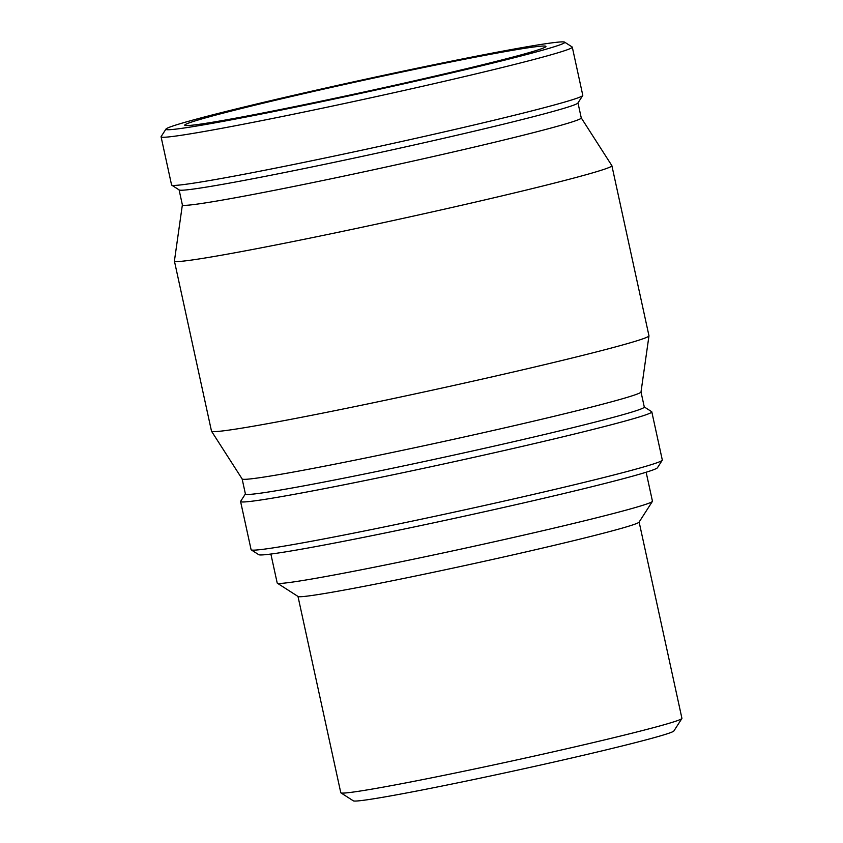 <?xml version="1.0" encoding="UTF-8"?>
<svg xmlns="http://www.w3.org/2000/svg" width="843" height="843" viewBox="0 0 843 843"><rect width="100%" height="100%" fill="white"/><g stroke="black" fill="none" stroke-linecap="round" stroke-linejoin="round"><path stroke-width="1.26" d="M277.326 583.187L298.095 596.496A174.575 5.458 -12.3 0 0 469.709 564.494A174.575 5.458 -12.3 0 0 639.068 522.154L652.398 501.406A192.035 6.006 167.7 0 1 466.105 547.982A192.035 6.006 167.7 0 1 277.326 583.187A192.035 6.006 167.7 0 1 277.199 583.019L270.877 554.051M646.138 472.228L652.45 501.206A192.035 6.006 167.7 0 1 652.398 501.406M340.909 792.863L353.365 800.85A164.1 5.132 -12.3 0 0 514.683 770.765A164.1 5.132 -12.3 0 0 673.884 730.965L681.882 718.521A174.575 5.458 167.7 0 1 512.523 760.86A174.575 5.458 167.7 0 1 340.909 792.863A174.575 5.458 167.7 0 1 340.783 792.715L297.99 596.433M639.131 522.059L681.924 718.331A174.575 5.458 167.7 0 1 681.882 718.521M245.397 493.914L240.655 501.3A210.434 6.575 -12.3 0 0 240.592 501.522L251.098 549.689A210.434 6.575 -12.3 0 0 251.235 549.868L258.748 554.683A204.122 6.386 -12.3 0 0 459.403 517.265A204.122 6.386 -12.3 0 0 657.435 467.76L662.25 460.257A210.434 6.575 -12.3 0 0 662.313 460.025L651.808 411.869A210.434 6.575 -12.3 0 0 651.671 411.69L644.273 406.948M251.235 549.868A210.434 6.575 -12.3 0 0 458.107 511.29A210.434 6.575 -12.3 0 0 662.25 460.257M240.592 501.522A210.434 6.575 -12.3 0 0 447.601 463.123A210.434 6.575 -12.3 0 0 651.808 411.869M242.131 478.929L245.418 494.019A204.122 6.386 -12.3 0 0 446.221 456.769A204.122 6.386 -12.3 0 0 644.294 407.043L641.007 391.963M182.373 204.87L174.417 260.982A223.869 6.997 -12.3 0 0 174.417 261.067L211.498 431.152A223.869 6.997 -12.3 0 0 211.53 431.226L242.152 478.961A204.122 6.386 -12.3 0 0 442.923 441.648A204.122 6.386 -12.3 0 0 641.007 391.995L648.973 335.851A223.869 6.997 -12.3 0 0 648.962 335.767L611.881 165.681A223.869 6.997 -12.3 0 0 611.849 165.607L581.259 117.904L577.982 102.909M211.53 431.226A223.869 6.997 -12.3 0 0 431.721 390.298A223.869 6.997 -12.3 0 0 648.973 335.851M174.417 261.067A223.869 6.997 -12.3 0 0 394.64 220.213A223.869 6.997 -12.3 0 0 611.881 165.681M179.106 189.886L182.383 204.912A204.122 6.386 -12.3 0 0 383.186 167.662A204.122 6.386 -12.3 0 0 581.259 117.936M165.955 129.074L161.129 136.577A210.434 6.575 -12.3 0 0 161.076 136.808L171.572 184.965A210.434 6.575 -12.3 0 0 171.719 185.144L179.222 189.96A204.122 6.386 -12.3 0 0 379.887 152.541A204.122 6.386 -12.3 0 0 577.908 103.036L582.734 95.533A210.434 6.575 -12.3 0 0 582.787 95.312L572.292 47.145A210.434 6.575 -12.3 0 0 572.144 46.966L564.631 42.15A204.122 6.386 -12.3 0 0 438.75 63.741A204.122 6.386 -12.3 0 0 225.25 111.666A204.122 6.386 -12.3 0 0 165.955 129.074A204.122 6.386 -12.3 0 0 366.694 92.045A204.122 6.386 -12.3 0 0 564.631 42.15M171.719 185.144A210.434 6.575 -12.3 0 0 378.581 146.566A210.434 6.575 -12.3 0 0 582.734 95.533M161.076 136.808A210.434 6.575 -12.3 0 0 368.085 98.399A210.434 6.575 -12.3 0 0 572.292 47.145M238.485 109.232A184.849 5.785 -12.3 0 0 184.733 125.185A184.849 5.785 -12.3 0 0 296.23 106.323A184.849 5.785 -12.3 0 0 492.186 62.393A184.849 5.785 -12.3 0 0 545.937 46.428A184.849 5.785 -12.3 0 0 434.44 65.29A184.849 5.785 -12.3 0 0 238.485 109.232"/></g></svg>
